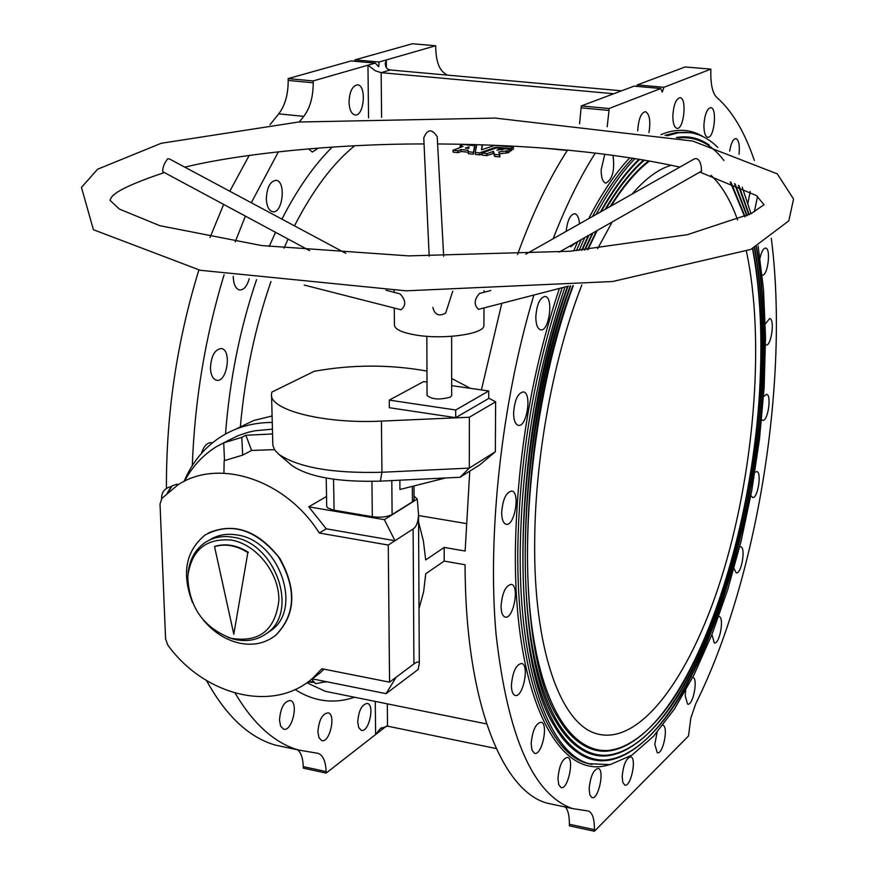 <?xml version="1.0" encoding="UTF-8"?>
<svg xmlns="http://www.w3.org/2000/svg" width="875" height="875" viewBox="0 0 875 875"><rect width="100%" height="100%" fill="white"/><g stroke="black" fill="none" stroke-linecap="round" stroke-linejoin="round"><path stroke-width="1.31" d="M272.256 422.45C253.772 422.461 237.092 426.956 222.228 435.947C205.012 446.666 192.281 461.836 184.067 481.458M307.738 682.095L314.519 682.412M324.034 682.117L327.086 681.833M272.42 429.133L254.548 430.828L248.292 432.261L238.263 435.597L226.986 441.109M351.072 60.944L375.277 63.098L313.184 80.938L288.148 78.608L351.072 60.944M634.047 86.133L660.767 88.517L609.044 108.522L581.295 105.93L634.047 86.133M754.316 160.431C744.647 131.841 732.091 110.808 716.658 97.322C712.534 93.177 710.587 84.372 710.806 70.908L710.861 69.136L685.169 66.959L637.284 84.919L663.939 87.292L662.244 92.094L660.767 88.517M453.031 150.216L453.25 152.152L453.064 150.216L457.723 150.697L461.103 149.57L468.234 150.303L468.311 153.65L473.134 154.208L474.72 147.623M453.25 152.152L457.898 152.633L461.256 151.506L468.18 152.217M499.373 153.792L508.178 152.775L510.245 151.233M481.917 153.191L482.125 155.138L486.828 155.63L493.577 153.355L494.648 156.384L499.516 156.942L499.745 154.864L498.728 151.955L508.058 150.806L510.016 149.22L505.422 148.75L496.891 150.139L501.484 148.4L496.355 147.886L481.895 153.037L486.959 153.65L493.434 151.386L494.484 154.438L499.745 154.875L499.898 156.822M474.688 146.912L476.262 147.077M482.3 146.016L481.534 149.767M510.234 150.544L513.384 149.144M501.55 149.658L502.688 149.778M475.267 152.458L475.573 154.459L479.675 154.886L481.895 154.109M465.927 523.502L418.534 515.539M419.016 608.716L423.62 591.773L425.753 573.748L444.183 561.094L444.205 547.422L465.139 551.042L469.755 471.155M481.414 389.922L501.791 303.33M517.519 254.592C532.678 212.866 549.347 178.041 567.525 150.117M579.556 123.758L581.295 105.93M318.303 148.083L312.375 152.075L308.438 148.87M266.328 198.953C266.908 187.327 270.178 181.114 276.128 180.338C286.387 181.191 282.713 214.08 272.639 211.717C268.866 210.645 266.766 206.391 266.328 198.953M249.2 278.666C247.045 286.366 243.819 290.128 239.531 289.953C235.802 288.848 233.713 284.714 233.264 277.528L233.253 276.259M210.427 368.309C211.127 355.863 214.802 349.278 221.441 348.545C232.127 349.934 226.92 383.13 216.475 380.209C212.877 379.094 210.853 375.134 210.427 368.309M201.37 453.469C203.919 445.911 207.331 442.323 211.597 442.695L212.33 442.936M349.027 102.167C349.584 91.416 352.45 85.63 357.602 84.831C366.866 85.312 364.066 116.878 354.944 114.942C351.367 113.947 349.398 109.692 349.027 102.167M269.981 124.753L278.72 113.859C285.031 105.678 288.192 94.544 288.192 80.434L313.217 82.775L313.184 80.938M313.217 82.775C313.173 96.939 310.023 108.139 303.778 116.364L278.72 113.859M192.292 465.577C194.72 399.995 205.33 336.394 224.109 274.75M235.222 241.839L245.405 216.114M251.289 202.738L278.425 151.769M299.239 121.975L303.778 116.364M279.486 720.202C280.47 707.864 284.08 701.302 290.303 700.514C299.02 702.297 291.955 732.277 283.544 729.127L280.667 726.206L279.486 720.202M317.909 731.959C318.894 720.016 322.317 713.628 328.18 712.819C336.361 714.47 329.58 743.542 321.683 740.556L318.992 737.767L317.909 731.959M357.722 721.919C358.695 710.402 361.922 704.233 367.402 703.402C375.112 704.9 368.714 733.108 361.277 730.319L358.728 727.606L357.722 721.919M386.542 726.02L326.123 773.095L326.091 771.575C325.719 761.327 323.05 755.245 318.084 753.342L298.419 750.006C274.52 743.006 253.411 724.03 235.091 693.098M444.205 547.422L425.698 559.934L423.391 540.958L418.567 522.014M272.092 415.986L253.827 420.481L237.169 428.422M444.183 561.094L465.073 564.747C465.259 699.858 501.298 790.42 546.853 803.097L572.469 808.566C533.236 794.806 507.784 736.936 496.125 634.955C487.08 535.041 501.473 402.773 533.881 295.028M354.364 61.239L354.944 59.861L379.105 62.005L435.706 45.741L435.717 47.436C436.034 60.32 438.812 68.797 444.052 72.877L447.267 75.108M556.62 805.186L546.853 803.097M569.373 824.239L569.341 825.825L594.398 831.25L594.431 829.664L569.373 824.239C569.439 815.85 568.105 810.119 565.348 807.045M771.312 238.295C789.578 380.57 757.225 580.169 695.8 703.609L690.802 718.134L688.505 735.984L594.398 831.25M287.044 747.578L275.144 745.041C248.883 737.373 226.012 715.881 206.544 680.564M166.425 488.37C166.141 413.952 176.958 341.163 198.866 270.003M210.022 237.53L223.639 204.422M229.797 191.242L249.211 155.4M572.841 285.709C517.552 430.631 512.936 649.403 558.316 718.255C593.02 776.989 645.969 751.614 686.7 676.659C727.617 601.103 755.847 483.864 760.506 376.742C762.475 329.263 759.916 286.519 752.85 248.511M745.073 216.672L730.953 182.241M648.659 160.836L647.533 161.722C635.009 171.784 622.562 186.703 610.203 206.478M596.466 230.923L587.464 249.681M570.664 285.895C531.967 392.383 515.627 540.641 530.906 637.809C546.109 735.405 587.683 772.931 629.705 747.666C697.397 708.127 756.208 530.359 761.742 375.845C763.711 328.584 761.25 285.895 754.37 247.8M746.812 215.841L734.453 183.662M644.492 160.114C631.498 171.281 618.647 187.545 605.938 208.884M592.998 232.892L585.036 249.911M570.227 285.939C514.938 433.256 510.825 652.783 556.456 722.334C591.773 782.25 645.652 756.35 687.028 680.203C728.591 603.433 757.236 484.444 761.994 375.67C763.962 328.442 761.523 285.775 754.677 247.658M747.163 215.677L735.12 183.947M643.694 159.972C630.667 171.358 617.816 187.819 605.117 209.355M592.32 233.275L584.555 249.955M568.017 286.202C529.211 394.723 513.209 544.425 528.927 642.163C544.589 740.316 586.622 777.766 629.038 752.336C697.889 712.163 757.564 531.661 763.23 374.773C765.198 327.753 762.847 285.141 756.186 246.936M748.858 214.812L738.314 185.347M723.92 160.508C711.047 143.598 695.942 136.106 678.595 138.02M639.811 159.316C626.686 171.73 613.791 189.164 601.125 211.619M588.962 235.189L582.159 250.184M567.558 286.322C512.323 436.023 508.714 656.173 554.597 726.414C590.516 787.511 645.323 761.075 687.334 683.747C729.553 605.763 758.625 485.023 763.481 374.598C765.45 327.611 763.109 285.009 756.481 246.794M749.197 214.638L738.938 185.62M709.242 145.108C699.212 137.987 688.242 135.472 676.331 137.561M638.411 159.819L639.067 159.195C625.92 171.806 613.014 189.427 600.348 212.056M588.306 235.561L581.678 250.228M758.122 245.984L763.525 289.658L765.516 337.225L764.137 387.406L759.5 438.944L751.756 490.623L741.092 541.242L727.727 589.619L711.933 634.539L694.017 674.778L674.384 709.122L653.483 736.323L631.859 755.191L610.127 764.63L589.028 763.7C549.238 753.102 518.809 670.622 520.242 549.752C521.861 457.997 536.791 370.409 565.009 286.978M579.064 250.458L584.73 237.595M596.181 214.408C608.836 190.827 621.786 172.2 635.042 158.539M666.991 135.756L678.836 132.661L690.189 132.672C700.23 134.159 709.428 139.081 717.795 147.448M742.208 187.152L751.023 213.664M435.706 45.741L412.322 43.75L354.944 59.861M326.091 771.575L303.275 766.631L303.308 768.152L326.123 773.095M303.275 766.631C303.013 758.548 301.153 752.959 297.697 749.853M288.192 80.434L288.148 78.608M587.705 810.917L572.469 808.566M553.131 238.755C566.245 205.155 580.3 176.586 595.306 153.059M612.97 155.291C614.961 170.133 612.566 179.419 605.773 183.17C602.744 182.164 601.202 177.712 601.147 169.805L604.8 154.219M566.136 231.405C567.438 220.238 570.336 214.342 574.831 213.719C577.412 214.43 578.977 217.798 579.523 223.825M576.078 242.517L570.795 246.761L569.57 246.214M535.817 316.958C536.78 304.259 539.908 297.423 545.18 296.45C553.886 297.325 549.041 332.27 540.564 329.82C537.513 328.77 535.927 324.483 535.817 316.958M513.592 413.011C514.62 399.919 517.913 392.875 523.447 391.891C532.252 393.006 526.739 428.006 518.186 425.305C515.233 424.255 513.702 420.153 513.592 413.011M501.659 512.608C502.764 499.22 506.166 492.034 511.875 491.039C520.581 492.363 514.413 527.1 505.98 524.202C503.202 523.163 501.758 519.302 501.659 512.608M501.058 606.145C502.228 592.638 505.684 585.375 511.427 584.358C519.87 585.834 513.198 620.047 505.039 617.017C502.469 616.022 501.145 612.391 501.058 606.145M511.416 685.202C512.641 671.748 516.075 664.486 521.719 663.436C529.769 664.978 522.802 698.447 515.047 695.384C512.684 694.433 511.481 691.042 511.416 685.202M531.169 743.695C532.427 730.45 535.773 723.275 541.209 722.192C548.8 723.712 541.756 756.284 534.472 753.277L532.011 750.214L531.169 743.695M557.955 778.411C559.223 765.505 562.428 758.494 567.591 757.378C574.7 758.833 567.788 790.409 560.973 787.522L558.709 784.623L557.955 778.411M589.148 788.845C590.395 776.355 593.436 769.552 598.281 768.436C604.942 769.77 598.303 800.341 591.938 797.606L589.827 794.828L589.148 788.845M622.169 776.519C623.383 764.498 626.259 757.925 630.777 756.809C637.033 758.012 630.766 787.62 624.783 785.072L622.781 782.37L622.169 776.519M662.823 725.288L662.889 725.298C668.806 726.359 662.944 755.103 657.278 752.741L654.795 744.275L657.092 732.266M692.738 677.327L692.803 677.337C698.458 678.256 693 706.311 687.575 704.112L685.18 695.625L685.727 690.419M718.889 616.591L719.108 616.623C724.577 617.422 719.513 644.952 714.262 642.906L711.889 634.287M740.502 546.798L740.698 546.831C746.069 547.498 741.355 574.733 736.203 572.83L733.994 568.433M754.841 472.347L756.744 471.538C762.07 472.106 757.673 499.253 752.544 497.459L750.87 495.458M763.536 396.67L766.555 394.264C771.925 394.734 767.812 422.034 762.639 420.339L761.6 419.617M765.308 323.903L769.65 318.566C775.119 318.948 771.269 346.631 765.964 345.002L765.516 344.837M760.025 258.07C761.502 251.53 763.372 248.216 765.636 248.117C771.302 248.423 767.659 276.697 762.158 275.111M747.906 203.241L750.203 191.417M757.553 196.438L754.337 211.772M729.673 151.058C731.03 143.052 733.119 138.895 735.919 138.567C738.839 139.978 739.889 145.217 739.058 154.262M703.927 124.797C704.78 114.275 707.077 108.544 710.817 107.625C717.478 107.833 714.186 138.862 707.689 137.255C705.13 136.38 703.883 132.223 703.927 124.797M672.842 115.402C673.695 104.53 676.112 98.623 680.083 97.694C687.203 97.923 683.878 130.025 676.933 128.341C674.188 127.411 672.831 123.102 672.842 115.402M637.755 130.867L637.766 130.003C638.619 118.727 641.189 112.602 645.455 111.65C649.589 114.023 650.759 121.002 648.955 132.617M581.263 107.855L609 110.447L609.044 108.522M609 110.447L607.206 126.755M588.514 811.092C592.517 812.831 594.497 819.022 594.431 829.664M663.939 87.292L710.861 69.136M746.419 251.311C764.706 336.973 755.081 464.439 724.358 568.214C693.689 671.628 641.845 746.222 596.98 733.83C560.623 724.423 533.17 648.922 534.702 539.328C535.413 455.077 553.722 356.792 581.875 284.878M597.658 248.642L612.205 221.966M632.078 194.108C645.52 178.533 658.602 168.908 671.322 165.233M710.97 175.306C721.634 185.238 730.505 200.123 737.581 219.931M573.278 285.666C534.712 390.097 518.033 536.889 532.875 633.489C547.641 730.494 588.744 768.086 630.361 742.995C696.916 704.102 754.841 529.069 760.255 376.917C762.223 329.394 759.653 286.639 752.544 248.653M744.723 216.836L730.22 181.956M649.523 160.989C636.65 170.811 623.831 185.817 611.078 205.986M597.177 230.519L587.956 249.627M707.7 144.703C698.327 138.414 688.144 136.095 677.152 137.725M553.394 724.27L554.345 725.966C575.673 760.397 600.436 769.289 628.644 752.642L637.962 746.277M643.727 159.983L639.013 164.292M555.264 720.212L556.216 721.886C577.183 755.683 601.552 764.378 629.311 747.972L638.477 741.705M648.725 160.847L647.533 161.722M558.316 718.255L558.064 717.806C578.692 750.969 602.656 759.467 629.967 743.302L638.98 737.133M613.758 93.745L381.161 72.669L381.587 117.447M621.622 90.803L390.152 69.967L387.592 69.059L385.722 66.653L385.197 63.612L386.302 59.938L386.378 67.856M390.152 69.967L381.161 72.669M636.475 86.352L637.284 84.919M381.041 72.658L375.288 70.744L367.959 65.198L368.561 117.863M379.105 62.005L378.7 66.686L375.277 63.098M496.223 748.552L387.417 726.119L380.352 728.612L375.637 734.519L375.255 701.411M469.372 144.419L476.656 145.206L475.256 152.447L479.511 152.939L496.027 147.186L510.869 148.641L513.33 147.186L495.152 145.348L481.491 149.789L482.038 144.78M510.967 150.62L510.869 148.641M513.33 147.186L513.417 149.177L513.308 147.219M507.817 152.841L507.697 150.861M510.245 151.309L510.147 149.33M482.125 155.138L481.961 153.202M499.516 156.942L499.363 154.984M499.089 152.983L499.012 151.845M460.141 147.427L460.042 145.983L462.952 146.289M473.134 154.208L474.611 145.666L462.536 144.386L460.042 145.895L460.108 147.438M463.006 146.431L453.064 150.216M468.311 153.65L468.136 151.714L472.97 152.272M474.611 145.666L474.72 147.634L474.611 145.666M465.325 148.116L468.77 148.323L469.077 146.847L465.325 148.116M394.275 308.044L394.417 324.778C394.527 329.372 402.27 332.883 417.637 335.311C445.342 339.631 484.094 333.867 483.919 325.697L483.93 324.855M386.028 290.238L400.072 293.891C405.956 300.278 406.262 305.561 401.012 309.761L400.794 309.706M447.967 305.977L445.681 313.064C438.944 316.728 434.667 314.847 432.852 307.431M490.798 290.511L479.5 293.475C474.119 299.578 473.78 304.872 478.483 309.356L478.986 309.192M525.831 254.188L694.498 158.812C697.878 157.97 700.131 160.628 701.247 166.797L701.488 171.172M429.177 256.178L423.773 137.856C427.383 128.975 431.867 128.581 437.216 136.664L437.248 137.309M309.663 250.655L162.805 171.719C162.4 168.044 164.03 163.713 167.672 158.736L169.564 158.998L345.767 253.312M426.825 336.295L427.055 395.423C431.714 399.448 439.48 400.017 450.352 397.13L451.675 395.423M427 382.08L423.62 381.587L389.277 400.127L455.711 409.992L488.753 390.983L451.675 385.634M488.72 398.136L495.622 401.833L469.383 417.233L381.423 421.105C323.761 424.069 268.647 409.872 271.534 393.991L271.884 392.088L314.3 371.262C352.395 364.459 389.944 364.405 426.956 371.077M451.664 378.481L470.422 388.347M389.277 400.127L389.342 407.717L455.711 417.659L488.72 398.475L488.753 390.983M291.025 464.745L292.075 465.642C309.061 477.094 338.483 482.256 380.341 481.141L460.053 477.269L479.97 464.723L495.348 451.752L469.295 468.092L381.948 472.27C332.883 473.539 298.517 467.567 278.852 454.344L274.619 449.859L272.836 445.222L271.567 395.358M272.541 433.956L245.864 435.269L241.817 437.336L223.705 442.848L227.784 440.77L216.442 446.633C202.891 455.109 192.227 466.648 184.472 481.261M311.566 679.109L315.667 683.692L326.08 681.636M308.098 681.833L313.786 681.581M326.539 496.453L308.766 506.833L384.355 519.652L417.244 499.078L414.039 496.081M326.211 478.045L326.725 506.461L327.655 507.861L333.123 510.027L372.323 516.698C380.548 517.748 387.144 517.038 392.109 514.555L412.431 501.834L414.061 499.505M160.027 504.033L165.583 639.002L167.858 645.159C204.859 696.314 274.334 713.147 313.009 677.884L321.88 668.741L389.561 682.161L388.27 545.048L319.298 533.039C285.775 479.5 218.269 457.614 177.636 485.089L161.864 498.411L160.027 504.033M241.817 437.336L242.659 455.142L251.628 450.439L245.864 435.269M251.628 450.439L274.477 449.641M231.361 540.072C256.55 544.294 279.387 573.245 278.873 600.381C275.275 630.197 259.35 642.841 231.088 638.312C203.416 627.638 188.978 607.075 187.775 576.625C191.286 550.156 205.822 537.972 231.361 540.072M248.347 552.3C237.016 545.169 225.925 543.178 215.053 546.317L214.55 546.612L233.8 634.211L247.844 552.595C236.513 545.464 225.422 543.462 214.55 546.612M272.606 637.558L275.844 635.195C295.684 614.972 297.008 589.356 279.825 558.37C258.048 530.502 234.161 522.069 208.184 533.072M389.561 682.161L413.919 663.928C417.211 661.478 419.005 661.336 419.3 663.502L418.152 669.452L386.083 693.656L312.277 678.869L319.845 673.061L313.009 677.884M413.919 663.928L413.12 528.981C416.478 526.783 418.283 521.872 418.534 514.238L417.244 499.078M308.766 506.833L326.255 528.817L319.298 533.039M242.659 455.142L224.503 460.578L223.705 442.848M413.12 528.981L388.27 545.048M323.991 669.167L319.845 673.061M396.123 677.25L386.083 693.656M326.255 528.817L394.975 540.717L384.355 519.652M203.405 620.123C213.905 632.57 226.22 640.303 240.352 643.322C253.859 645.794 265.617 643.136 275.603 635.359C295.87 614.425 296.8 588.23 278.392 556.773C255.161 528.927 230.738 521.664 205.111 534.975C185.686 551.042 181.464 573.519 192.456 602.405M266.711 633.434L271.458 630.219C303.023 608.048 278.819 540.181 237.037 534.964C226.603 533.225 217.328 534.975 209.213 540.192M188.114 572.895C189.569 559.781 195.037 549.784 204.531 542.927C212.778 537.348 222.294 535.456 233.067 537.239C274.925 542.5 299.217 610.531 267.597 632.734C257.698 640.314 246.083 642.381 232.772 638.936L227.883 637.306M233.8 634.211L247.844 552.595M167.3 492.964L171.106 486.905M168.153 492.198L172.2 485.778L176.848 484.236L178.555 484.52M445.539 477.969L399.93 489.497L399.853 480.189M460.053 477.269L469.295 468.092L469.383 417.233M495.348 451.752L495.622 401.833M455.711 409.992L455.711 417.659M567.295 150.478L543.834 148.105M240.362 426.562C244.967 375.506 255.172 327.152 270.977 281.52M284.003 248.172L288.083 239.05M294.481 225.859C312.922 189.984 332.97 163.297 354.637 145.797M223.923 473.189L224.153 460.819M225.52 434.033C229.644 379.936 239.991 328.486 256.55 279.683M269.216 246.488L275.516 232.302M281.914 219.133C297.402 188.912 314.191 164.894 332.27 147.087M354.561 697.233C333.856 704.189 314.016 701.619 295.072 689.522M334.359 693.142L325.391 691.338L306.819 682.752M608.53 764.925C558.25 780.817 513.625 695.898 515.397 549.609C516.928 458.664 531.595 371.613 559.409 288.433M573.683 250.939L577.73 241.577M588.656 218.662C602 192.839 615.738 172.528 629.858 157.73M660.92 134.652C676.43 128.188 690.616 128.931 703.5 136.883M591.839 764.466L586.797 763.241C546.93 752.62 516.414 670.163 517.803 549.336C519.378 458.073 534.177 370.858 562.198 287.711M576.395 250.698L581.273 239.564M592.517 216.475C605.609 191.734 619.03 172.309 632.789 158.189M665.033 135.395L676.397 132.453L687.323 132.377M387.308 703.85L387.527 726.141M476.547 145.742L476.514 145.141M475.573 154.459L475.409 152.523M479.675 154.886L479.511 152.939M479.97 154.853L479.806 152.906M496.07 147.973L496.027 147.186M496.355 147.886L496.322 147.153M511.328 150.566L511.23 148.586M508.178 152.775L508.058 150.806M501.484 150.019L501.397 148.466M486.828 155.63L486.664 153.683M487.123 155.586L486.959 153.65M493.128 153.322L492.986 151.364M493.577 153.355L493.434 151.386M494.648 156.384L494.484 154.438M494.791 156.45L494.637 154.503M506.155 152.72L506.034 150.752M506.428 152.698L506.308 150.73M460.25 147.383L460.152 146.005M457.898 152.633L457.723 150.697M458.194 152.6L458.019 150.664M460.972 151.539L460.808 149.603M461.256 151.506L461.103 149.57M468.278 150.905L468.234 150.303M468.453 153.727L468.289 151.791M473.517 154.098L473.353 152.162M468.738 148.367L468.639 146.803M333.55 479.216L334.075 510.213M371.919 481.414L372.323 516.698M391.803 480.583L392.109 514.555M412.333 486.358L412.431 501.834M380.341 481.141L381.948 472.27L381.423 421.105M486.62 723.931L334.447 693.164M298.419 750.006L275.144 745.041M592.003 764.498L589.028 763.7M381.511 727.716L380.352 728.612M318.084 753.342L317.089 753.134M475.431 154.383L475.256 152.447M510.267 151.266L510.169 149.286M501.572 149.997L501.484 148.4M481.972 155.061L481.808 153.125M453.097 152.086L452.922 150.15M394.133 290.511L394.144 292.348M484.061 290.697L484.05 292.283M483.995 307.934L483.919 325.697M568.477 286.092L478.483 309.356M164.347 172.55C130.988 183.783 113.148 192.434 110.841 198.505L109.944 200.277L119.383 209.07L159.808 225.695L261.669 245.558L408.723 255.872L569.702 251.267L687.302 234.708L751.144 213.609L764.039 204.706L756.438 195.573L699.869 172.091M679.842 167.103C612.544 152.381 531.803 144.67 437.598 143.948M424.047 143.948C335.267 143.839 239.411 153.77 184.833 167.169M81.452 187.425L93.428 229.72L200.222 270.277L406.044 290.828L612.588 281.52L750.805 249.43L788.823 220.839L793.548 199.019L777.306 173.884L692.836 141.083L495.163 118.081L298.484 122.03L161.241 143.27L97.595 169.225L81.452 187.425M452.736 291.211L445.681 313.064M304.216 285.064L401.012 309.761M437.216 136.664L443.658 256.244M701.652 171.073L559.256 252.087M451.642 336.328L451.675 395.664M419.3 663.502L418.534 514.238M267.597 632.734L271.458 630.219M231.088 638.312L232.772 638.936M171.412 486.555C164.762 487.966 161.481 492.034 161.569 498.761M413.984 485.942L414.061 499.8M292.075 465.642L278.852 454.344"/></g></svg>
